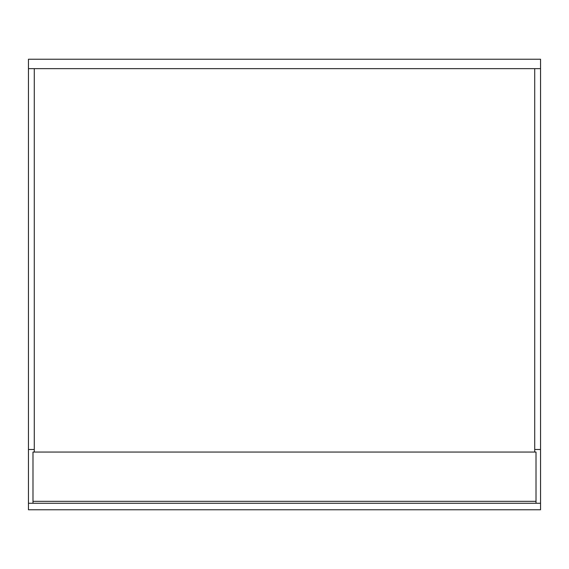 <?xml version="1.0" encoding="UTF-8"?>
<svg xmlns="http://www.w3.org/2000/svg" width="569" height="569" viewBox="0 0 569 569"><rect width="100%" height="100%" fill="white"/><g stroke="black" fill="none" stroke-linecap="round" stroke-linejoin="round"><path stroke-width="0.85" d="M540.55 59.24L28.45 59.24L28.45 68.643L540.55 68.643L540.55 59.24M32.988 503.273L536.012 503.273L536.012 452.063L32.988 452.063L32.988 503.273L28.45 503.273L28.45 509.76L540.55 509.76L540.55 503.273L536.012 503.273M28.45 68.643L28.45 449.474L34.282 449.474M540.55 68.643L540.55 449.474L534.718 449.474M534.718 452.063L534.718 68.643M34.282 452.063L34.282 68.643M28.45 449.474L28.45 503.273M540.55 449.474L540.55 503.273M536.012 501.332L32.988 501.332"/></g></svg>
